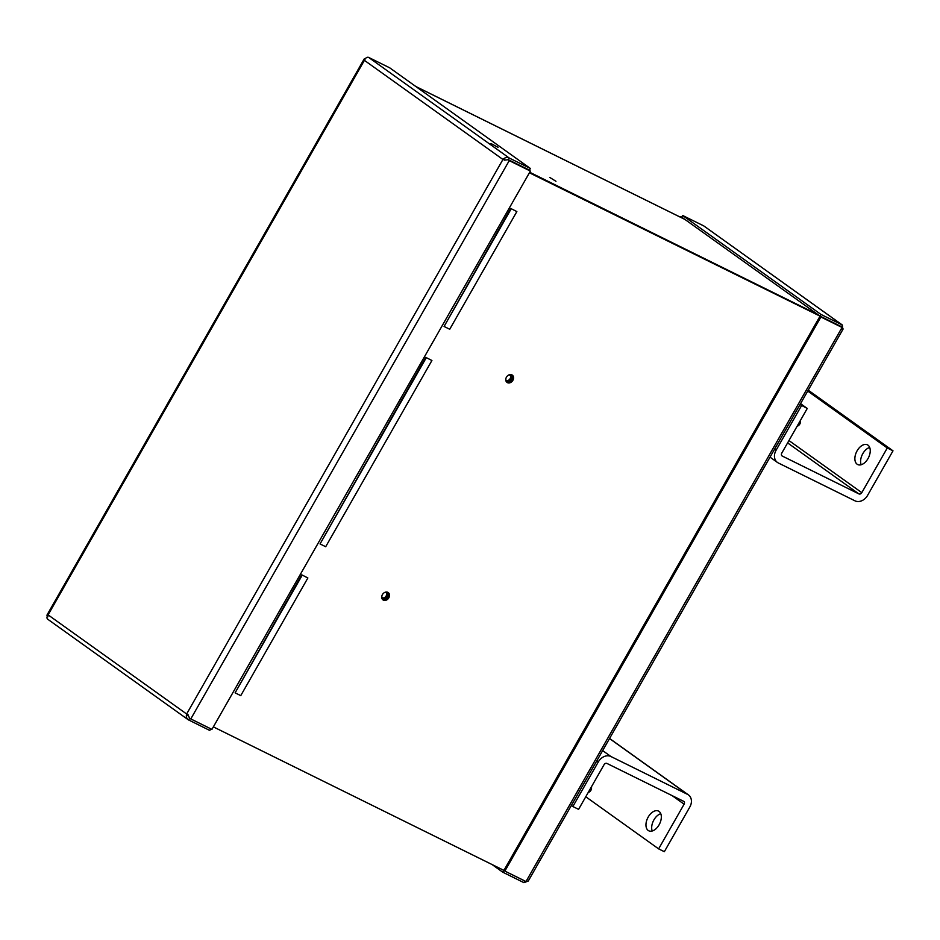 <?xml version="1.0" encoding="UTF-8"?>
<svg xmlns="http://www.w3.org/2000/svg" width="940" height="940" viewBox="0 0 940 940"><rect width="100%" height="100%" fill="white"/><g stroke="black" fill="none" stroke-linecap="round" stroke-linejoin="round"><path stroke-width="1.41" d="M549.818 177.472L555.951 181.291L549.818 177.472M511.76 374.813A4.5 3.572 -54.4 0 1 511.607 380.16A4.5 3.572 -54.4 0 1 506.601 382.028M511.877 374.86A4.5 3.572 -54.4 0 1 512.277 375.095A4.5 3.572 -54.4 0 1 512.723 380.594A4.5 3.572 -54.4 0 1 507.436 382.651A4.5 3.572 -54.4 0 1 507.036 382.416A4.5 3.572 -54.4 0 1 506.589 376.928A4.5 3.572 -54.4 0 1 511.877 374.86M387.715 592.294A4.5 3.572 -54.4 0 1 387.562 597.64A4.5 3.572 -54.4 0 1 382.545 599.509M387.832 592.341A4.5 3.572 -54.4 0 1 388.22 592.576A4.5 3.572 -54.4 0 1 388.666 598.075A4.5 3.572 -54.4 0 1 383.379 600.131A4.5 3.572 -54.4 0 1 382.991 599.896A4.5 3.572 -54.4 0 1 382.545 594.409A4.5 3.572 -54.4 0 1 387.832 592.341M841.312 326.638L529.502 172.631M503.911 870.393L213.357 726.879M529.408 172.796L841.758 326.862M301.752 574.834L307.873 577.971L301.752 574.834L235.106 692.839L240.758 695.635L307.873 577.971M510.726 208.457L516.859 211.582L510.726 208.457L444.079 326.462L449.731 329.259L516.859 211.582M425.785 357.365L431.918 360.502L425.785 357.365L320.046 543.931L325.698 546.728L431.918 360.502M302.222 575.174L235.106 692.839M511.196 208.797L444.079 326.462M426.267 357.705L320.046 543.931M841.453 327.026L842.334 325.005L842.663 328.201M842.334 325.005L703.766 225.905L682.616 215.46L820.89 314.395L842.04 324.84L703.766 225.905M526.905 881.567L523.885 882.636L524.755 880.921M841.923 329.329C843.391 329.541 843.439 328.918 842.052 327.449L526.001 881.532L528.245 881.039L843.027 329.164M681.747 217.175L680.196 217.081M492.031 864.518L502.736 872.179L523.885 882.636M820.89 317.003L842.052 327.449L819.95 316.322L503.899 870.417L504.851 871.086L820.89 317.003L819.95 316.322M526.001 881.532L504.851 871.086M820.89 314.395L819.95 316.052L841.1 326.497M682.616 215.46L681.676 217.117L819.95 316.052M681.241 217.598L680.501 216.553M681.453 217.234L682.698 217.845M502.736 872.179L503.676 870.522L524.837 880.98M503.676 870.522L502.559 869.723M506.284 380.477A3.349 2.655 125.6 0 0 509.868 379.031A3.349 2.655 125.6 0 0 510.079 375.178M508.305 375.224A3.349 2.655 -54.4 0 1 510.303 375.272A3.349 2.655 -54.4 0 1 510.608 375.448A3.349 2.655 -54.4 0 1 510.937 379.537A3.349 2.655 -54.4 0 1 507.001 381.064A3.349 2.655 -54.4 0 1 506.707 380.888A3.349 2.655 -54.4 0 1 505.767 379.196M382.333 597.793A3.349 2.655 125.6 0 0 385.917 596.336A3.349 2.655 125.6 0 0 386.129 592.482M384.824 592.4A3.349 2.655 -54.4 0 1 386.363 592.576A3.349 2.655 -54.4 0 1 386.657 592.752A3.349 2.655 -54.4 0 1 386.986 596.841A3.349 2.655 -54.4 0 1 383.05 598.369A3.349 2.655 -54.4 0 1 382.756 598.192A3.349 2.655 -54.4 0 1 381.805 596.183M867.984 445.161A10.998 6.639 116.3 0 1 868.266 458.109A10.998 6.639 116.3 0 1 857.691 464.548A10.998 6.639 116.3 0 1 857.127 464.207A10.998 6.639 116.3 0 1 856.857 451.259A10.998 6.639 116.3 0 1 867.432 444.832A10.998 6.639 116.3 0 1 867.984 445.161M788.942 440.543L861.804 492.666A2.397 1.904 -54.4 0 1 858.902 493.899L782.292 456.065A2.397 1.904 -54.4 0 1 781.763 453.139L807.249 408.465L800.539 403.66M800.022 404.564L807.249 408.465M801.526 405.645L776.052 450.307L774.536 449.238M861.804 492.666L887.278 447.992L893 450.824L867.514 495.498A10.399 8.248 125.6 0 1 854.954 500.82L778.343 462.985A10.399 8.248 -54.4 0 1 777.427 462.445A10.399 8.248 -54.4 0 1 776.052 450.307M887.278 447.992L807.718 391.064M893 450.824L808.236 390.171M869.688 447.452A10.998 6.639 -63.7 0 0 862.321 454.572A10.998 6.639 -63.7 0 0 861.146 464.748M660.785 813.699A10.998 6.639 -63.7 0 0 653.418 820.82A10.998 6.639 -63.7 0 0 652.231 830.995M648.212 830.466A10.998 6.639 116.3 0 1 647.942 817.518A10.998 6.639 116.3 0 1 658.517 811.079A10.998 6.639 116.3 0 1 659.081 811.42A10.998 6.639 116.3 0 1 659.351 824.357A10.998 6.639 116.3 0 1 648.776 830.795A10.998 6.639 116.3 0 1 648.212 830.466M609.567 738.464L688.444 794.899A10.399 8.248 -54.4 0 0 687.528 794.359L610.918 756.512A10.399 8.248 125.6 0 0 598.345 761.846L572.871 806.52L578.582 809.352L604.067 764.678A2.397 1.904 -54.4 0 1 606.97 763.445L683.58 801.28A2.397 1.904 -54.4 0 1 684.109 804.205L672.088 795.604M688.444 794.899A10.399 8.248 -54.4 0 1 689.819 807.025L664.345 851.699L658.623 848.879L684.109 804.205M585.773 796.756L658.623 848.879M572.871 806.52L571.367 805.451M498.059 147.321L490.927 143.503L498.059 147.321M505.403 159.941L502.935 159.471C504.768 157.544 506.872 157.062 509.233 158.026L530.383 168.471L389.701 67.821L368.551 57.364C366.906 56.917 365.531 57.916 364.403 60.348L364.191 58.962L365.519 58.433M188.012 714.67L189.61 718.371L188.67 720.028C186.567 718.63 185.885 716.621 186.637 714L189.339 717.373M210.689 728.759L209.82 730.474L188.2 719.735L47.693 619.202M47.987 616.758C46.589 615.3 46.636 614.678 48.105 614.877C46.636 616.981 46.6 618.473 47.987 619.366M364.191 58.962L47 615.054L48.105 614.877L186.637 714L502.935 159.471L364.403 60.348L48.105 614.877M368.551 57.364L509.233 158.026L508.281 159.683L504.31 160.141M211.935 729.381L190.785 718.936L509.233 160.634L530.383 171.08L211.935 729.381M189.316 718.184L210.76 728.817M530.383 168.471L529.432 170.128L508.281 159.683M508.281 159.953L530.383 171.08M796.909 426.596A4.994 3.008 -63.7 0 0 797.531 426.208A4.994 3.008 -63.7 0 0 800.422 420.427L800.445 421.778A3.067 1.857 -63.7 0 1 798.671 425.373L797.531 426.208M587.994 792.843A4.994 3.008 -63.7 0 0 588.628 792.455A4.994 3.008 -63.7 0 0 591.519 786.686L591.542 788.025A3.067 1.857 -63.7 0 1 589.768 791.621L588.628 792.455M415.927 86.586L684.931 219.443M529.714 172.267L817.988 314.642M787.602 442.893L858.902 493.899M602.646 750.602L610.918 756.512M687.528 794.359L609.519 738.546M596.841 760.777L598.345 761.846M684.825 219.373L415.821 86.504M770.025 457.146L777.427 462.445"/></g></svg>
